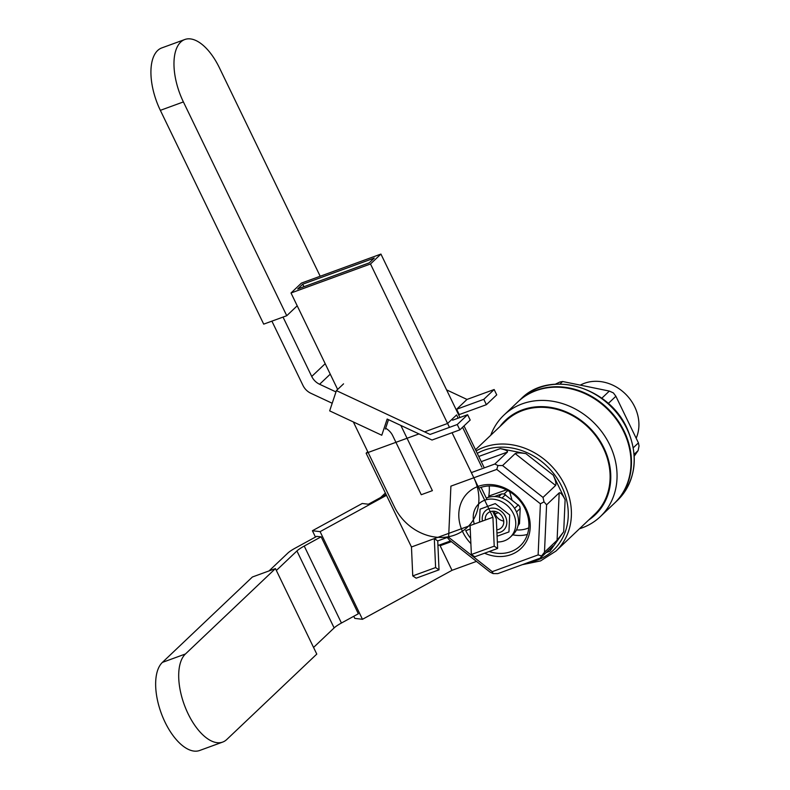 <?xml version="1.0" encoding="UTF-8"?>
<svg xmlns="http://www.w3.org/2000/svg" width="790" height="790" viewBox="0 0 790 790"><rect width="100%" height="100%" fill="white"/><g stroke="black" fill="none" stroke-linecap="round" stroke-linejoin="round"><path stroke-width="1.19" d="M320.187 276.253L219.403 67.772A48.279 23.256 69.9 0 0 184.85 39.5A48.279 23.256 69.9 0 0 183.399 101.93L286.75 315.724L297.208 305.799M184.85 39.5L161.802 47.914A48.279 23.256 69.9 0 0 160.35 110.343L263.702 324.137L286.75 315.724M459.839 429.869L432.021 440.03L387.169 419.046L381.777 435.241L329.667 410.869L336.402 390.625L430.086 434.441L457.252 424.526L459.839 429.869L470.188 420.053L467.601 414.711L452.611 420.181M467.601 414.711L457.252 424.526M446.587 389.885L466.989 399.434L494.155 389.519L496.732 394.862L486.383 404.678L483.806 399.335L456.64 409.25L459.227 414.592L486.383 404.678M456.166 409.704L466.989 399.434M336.402 390.625L343.551 383.851M494.155 389.519L483.806 399.335M388.502 419.668L385.372 429.059M507.713 490.541L504.099 493.977L507.713 490.541M511.881 499.675L509.669 491.676L511.881 499.675M401.438 426.649L432.387 490.649L401.438 426.649A14.487 12.423 46.5 0 0 400.777 425.415A14.487 12.423 46.5 0 1 401.438 426.649M488.803 496.041L506.439 489.869L488.803 496.041M283.027 317.076L311.734 376.465A14.487 12.423 46.5 0 0 319.604 384.266L335.977 391.919L319.604 384.266A14.487 12.423 46.5 0 1 311.734 376.465L283.027 317.076M303.005 385.49L271.898 321.145L303.005 385.49A14.487 12.423 46.5 0 0 310.875 393.282A14.487 12.423 46.5 0 1 303.005 385.49M332.195 403.256L310.875 393.282L332.195 403.256M385.639 428.279A14.487 12.423 46.5 0 1 392.709 435.665L421.258 494.718L392.709 435.665A14.487 12.423 46.5 0 0 385.639 428.279M497.582 512.987L495.083 513.895L497.582 512.987A9.658 1.728 -25.8 0 0 498.312 512.71A9.658 1.728 -25.8 0 1 497.582 512.987L497.157 512.098L497.582 512.987M623.685 431.607A69.994 60.04 -133.5 0 0 517.885 401.863A69.994 60.04 -133.5 0 1 623.685 431.607A69.994 60.04 -133.5 0 1 614.245 503.418A69.994 60.04 -133.5 0 0 623.685 431.607M579.475 528.757A69.994 60.04 -133.5 0 0 600.291 516.66A69.994 60.04 -133.5 0 0 609.732 444.849A69.994 60.04 -133.5 0 0 503.931 415.106A69.994 60.04 -133.5 0 0 490.748 435.26A69.994 60.04 -133.5 0 1 503.931 415.106L517.885 401.863L503.931 415.106A69.994 60.04 -133.5 0 1 609.732 444.849A69.994 60.04 -133.5 0 1 600.291 516.66L614.245 503.418L600.291 516.66A69.994 60.04 -133.5 0 1 579.475 528.757M634.716 406.83A40.221 34.493 -133.5 0 0 580.304 385.125A40.221 34.493 -133.5 0 1 634.716 406.83A40.221 34.493 -133.5 0 1 636.167 438.233A40.221 34.493 -133.5 0 0 634.716 406.83M438.381 545.376L437.887 544.35L438.381 545.376L450.527 540.943L438.381 545.376M505.956 420.833A64.444 55.28 46.5 0 1 590.416 429.533A64.444 55.28 46.5 0 1 594.673 514.339A64.444 55.28 46.5 0 0 590.416 429.533A64.444 55.28 46.5 0 0 505.956 420.833L475.511 449.727L505.956 420.833M588.639 520.057A65.175 55.902 -133.5 0 0 590.861 429.108A65.175 55.902 -133.5 0 0 499.922 426.56A65.175 55.902 -133.5 0 1 590.861 429.108A65.175 55.902 -133.5 0 1 588.639 520.057M478.859 488.151A36.083 30.958 46.5 0 1 525.113 508.839A36.083 30.958 46.5 0 1 520.255 545.86A36.083 30.958 46.5 0 1 489.217 551.519A36.083 30.958 46.5 0 0 520.255 545.86A36.083 30.958 46.5 0 0 525.113 508.839A36.083 30.958 46.5 0 0 478.859 488.151M512.759 534.83A36.083 30.958 -133.5 0 0 527.394 534.455A36.083 30.958 -133.5 0 1 512.759 534.83M470.643 538.336A36.083 30.958 46.5 0 1 465.705 530.524A36.083 30.958 46.5 0 0 470.643 538.336M559.192 492.871C560.535 492.358 562.51 494.639 565.126 499.715L553.276 475.205C555.676 480.498 556.446 483.915 555.607 485.465L515.189 453.598C516.818 452.67 520.403 452.69 525.942 453.657L500.287 448.601C505.6 449.777 507.99 450.932 507.437 452.078L481.268 461.627L507.437 452.078L494.836 464.026L497.937 465.537L502.588 465.557L543.007 497.424L555.607 485.465L515.189 453.598L502.588 465.557L543.007 497.424L544.024 501.867L546.591 504.83L544.488 552.22L557.088 540.261L559.192 492.871L546.591 504.83L544.488 552.22L540.311 558.096L497.789 573.619L493.128 573.599L490.037 572.098L449.619 540.232L447.041 537.259L448.631 537.279L492.239 571.664L538.128 554.916L540.399 503.783L496.782 469.398L450.902 486.146L448.631 537.279L492.239 571.664L493.128 573.599L490.037 572.098L449.619 540.232L447.041 537.259L448.631 537.279L450.902 486.146L496.782 469.398L497.937 465.537L502.588 465.557L515.189 453.598C516.818 452.67 520.403 452.69 525.942 453.657L500.287 448.601C505.6 449.777 507.99 450.932 507.437 452.078L494.836 464.026L497.937 465.537L496.782 469.398L540.399 503.783L544.024 501.867L546.591 504.83L559.192 492.871C560.535 492.358 562.51 494.639 565.126 499.715L553.276 475.205C555.676 480.498 556.446 483.915 555.607 485.465L543.007 497.424L544.024 501.867L540.399 503.783L538.128 554.916L541.614 555.903L540.311 558.096L497.789 573.619L493.128 573.599L492.239 571.664L538.128 554.916L541.614 555.903L544.488 552.22L557.088 540.261L559.192 492.871M563.695 531.769L557.088 540.261L563.695 531.769L565.126 499.715L563.695 531.769L549.899 551.223L563.695 531.769M462.822 532.105A38.503 33.022 46.5 0 1 486.512 484.625A38.503 33.022 46.5 0 1 530.218 526.989A38.503 33.022 46.5 0 1 484.596 553.207A38.503 33.022 46.5 0 0 530.218 526.989A38.503 33.022 46.5 0 0 486.512 484.625A38.503 33.022 46.5 0 0 462.822 532.105A38.503 33.022 46.5 0 0 470.88 543.599A38.503 33.022 46.5 0 1 462.822 532.105M624.13 431.182A69.994 60.04 -133.5 0 0 518.329 401.438A69.994 60.04 -133.5 0 0 518.112 401.656A69.994 60.04 -133.5 0 1 518.329 401.438L521.035 398.881C549.287 369.601 608.517 386.29 627.023 428.299C639.199 456.531 635.99 480.577 617.395 500.435A69.994 60.04 -133.5 0 0 626.835 428.624A69.994 60.04 -133.5 0 0 521.035 398.881C549.287 369.601 608.517 386.29 627.023 428.299C639.199 456.531 635.99 480.577 617.395 500.435A69.994 60.04 -133.5 0 0 626.835 428.624A69.994 60.04 -133.5 0 0 521.035 398.881L518.329 401.438A69.994 60.04 -133.5 0 1 624.13 431.182A69.994 60.04 -133.5 0 1 614.689 502.993A69.994 60.04 -133.5 0 0 624.13 431.182M614.462 503.21A69.994 60.04 -133.5 0 0 614.689 502.993L617.395 500.435L614.689 502.993A69.994 60.04 -133.5 0 1 614.462 503.21M552.911 546.147L549.899 551.223L553.178 545.939L540.311 558.096L552.911 546.147M528.757 527.858A30.168 25.882 46.5 0 1 516.492 529.893A30.168 25.882 46.5 0 0 528.757 527.858M639.041 445.995L638.113 450.577L634.153 454.329L638.113 450.577L634.261 456.107L638.113 450.577L639.041 445.995L638.419 442.884L615.884 396.264L608.27 403.483L615.884 396.264L613.386 392.926L615.884 396.264L638.419 442.884L639.041 445.995M471.344 472.608L494.836 464.026L471.344 472.608M562.618 381.511L559.962 384.029L562.618 381.511L559.962 382.005L562.618 381.511L609.347 391.07L613.386 392.926L609.347 391.07L562.618 381.511M555.735 383.989L559.962 382.005L555.735 383.989M633.323 447.723L638.419 442.884L633.323 447.723M601.783 398.249L609.347 391.07L601.783 398.249M275.443 568.583L252.395 576.996L162.394 662.395A48.279 23.256 69.9 0 0 163.036 717.745A48.279 23.256 69.9 0 0 199.613 750.5L222.661 742.087A48.279 23.256 69.9 0 0 226.779 739.499L316.78 654.1L275.443 568.583L185.443 653.982A48.279 23.256 69.9 0 0 186.085 709.331A48.279 23.256 69.9 0 0 222.661 742.087M451.386 541.624L440.129 545.732L452.018 570.321L476.469 561.394M315.467 537.052L312.415 530.732L320.098 531.64L386.488 495.33M386.103 494.52L368.377 504.218L362.225 503.487L312.415 530.732M441.827 544.122L440.129 545.732L439.724 544.893M452.018 570.321L362.472 619.301L320.098 531.64M276.352 570.479L296.922 550.956A14.487 2.597 -25.8 0 1 304.229 546.058L341.438 623.024L358.354 613.771L321.145 536.805L316.612 536.42M362.472 619.301L354.789 618.392L353.772 616.279M313.561 647.445L334.131 627.922A14.487 2.597 -25.8 0 1 341.438 623.024M316.849 536.301L295.193 548.142A14.487 2.597 -25.8 0 0 287.886 553.039L269.035 570.923M304.229 546.058L321.145 536.805M385.372 493.019L380.642 497.503M337.646 389.45L291.016 292.991L301.454 283.087L380.928 254.074L370.49 263.978L449.471 427.37L447.594 423.47L456.59 414.928L458.151 418.157M492.634 511.209L496.308 518.823L497.631 548.448L494.214 546.176L492.921 517.252L452.058 432.713L473.842 477.772A48.279 41.406 46.5 0 1 467.334 527.295A48.279 41.406 46.5 0 1 394.368 506.785L353.357 421.949M380.928 254.074L459.938 417.505M464.007 425.919L484.28 467.868M489.217 485.949A48.279 41.406 46.5 0 1 488.585 497.275M297.692 288.982L369.216 262.873L374.253 258.093L302.728 284.193L297.692 288.982M303.933 286.701L302.728 284.193M291.016 292.991L370.49 263.978M439.023 569.837L435.606 567.566L434.312 538.642L411.462 546.986L412.755 575.91L416.172 578.181L439.023 569.837L437.729 540.913L447.209 537.457M435.606 567.566L412.755 575.91M486.996 499.547L481.09 487.331M462.565 427.281L481.811 467.097M465.784 530.673L470.228 529.053M437.729 540.913L434.312 538.642L470.08 525.587L471.363 554.511L474.78 556.782L497.631 548.448M492.921 517.252L470.08 525.587M411.462 546.986L366.125 453.203L418.967 433.917M424.586 431.873L447.594 423.47M494.214 546.176L471.363 554.511M367.725 451.683L366.125 453.203M482.433 521.084A13.272 11.386 46.5 0 1 485.376 510.903A13.272 11.386 46.5 0 1 488.832 508.77A13.272 11.386 46.5 0 1 504.257 514.527A13.272 11.386 46.5 0 1 503.655 530.159A13.272 11.386 46.5 0 1 496.94 532.934M486.294 498.105A22.93 19.671 46.5 0 1 487.391 497.661A22.93 19.671 46.5 0 1 514.053 507.595A22.93 19.671 46.5 0 1 512.996 534.603L510.291 537.17A22.93 19.671 46.5 0 1 497.344 541.98M474.296 524.046A22.93 19.671 46.5 0 1 478.73 503.901A22.93 19.671 46.5 0 1 484.695 500.218A22.93 19.671 46.5 0 1 511.347 510.152A22.93 19.671 46.5 0 1 510.291 537.17M494.481 511.308A9.974 8.562 -133.5 0 0 503.724 521.054M517.973 525.804L519.514 523.563L520.176 508.513L519.672 506.291L504 493.928L501.67 493.918L494.51 496.535M497.088 536.242L508.948 531.917L509.698 514.991L495.261 503.605L480.073 509.155L479.5 522.15M518.171 524.837L519.514 523.563M520.176 508.513L516.502 511.989M514.596 508.405L518.388 504.81M505.551 494.678L501.996 498.046M498.431 496.999L501.67 493.918M496.801 529.823A9.974 8.562 -133.5 0 0 501.383 527.769A9.974 8.562 -133.5 0 0 502.726 517.539A9.974 8.562 -133.5 0 0 494.915 511.377A9.974 8.562 -133.5 0 0 487.647 513.293A9.974 8.562 -133.5 0 0 485.297 520.037M183.399 101.93L160.35 110.343M421.258 494.718L432.387 490.649L421.258 494.718M325.194 363.696L311.734 376.465L325.194 363.696M330.25 374.164L319.604 384.266L330.25 374.164M476.094 450.932A64.444 55.28 46.5 0 1 555.943 471.107A64.444 55.28 46.5 0 1 555.972 551.055L594.673 514.339L555.972 551.055A64.444 55.28 46.5 0 0 555.943 471.107A64.444 55.28 46.5 0 0 476.094 450.932M477.269 453.361A62.035 53.207 46.5 0 1 562.125 487.252A62.035 53.207 46.5 0 1 528.421 562.44A62.035 53.207 46.5 0 0 562.125 487.252A62.035 53.207 46.5 0 0 477.269 453.361M553.276 475.205L525.942 453.657L553.276 475.205M500.287 448.601L478.77 456.462L500.287 448.601M546.097 552.615L549.899 551.223L546.097 552.615M185.443 653.982L162.394 662.395M296.922 550.956L334.131 627.922M522.19 564.712L540.607 560.9L555.972 551.055L540.607 560.9L522.19 564.712"/></g></svg>
